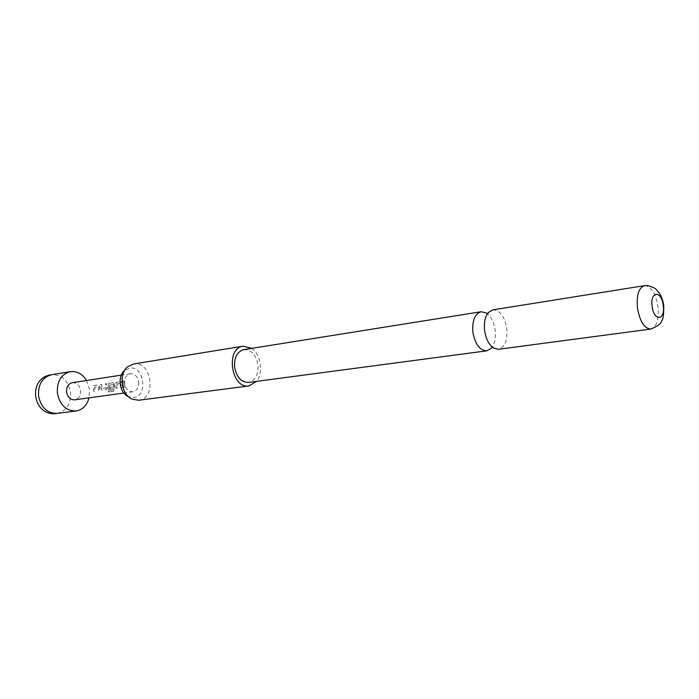 <?xml version="1.0" encoding="UTF-8"?>
<svg xmlns="http://www.w3.org/2000/svg" width="699" height="699" viewBox="0 0 699 699"><rect width="100%" height="100%" fill="white"/><g stroke="black" fill="none" stroke-linecap="round" stroke-linejoin="round"><path stroke-width="0.52" stroke-dasharray="3.5 2.62" d="M123.059 380.3L121.643 378.578L123.173 380.212M493.625 348.076L493.852 348.076C493.555 347.123 493.022 346.791 492.262 347.08L492.262 347.08C495.006 342.746 495.967 337.093 495.163 330.103C494.044 322.789 491.458 317.346 487.395 313.772L487.395 313.781C488.208 313.834 488.618 313.362 488.636 312.366L488.418 312.427M121.11 387.482L120.848 383.384L117.056 383.934L117.152 388.041L115.99 388.216L116.034 382.362L120.438 381.628L122.08 383.078L122.29 387.307L121.11 387.482L120.979 383.34L117.187 383.9L117.292 388.085L116.121 388.26L116.156 382.283L120.569 381.549L122.211 383.035L122.447 384.328L122.43 387.351L121.25 387.526M110.259 389.037L110.372 387.246L113.666 386.765L113.369 384.476L109.629 385.027L109.472 390.313L114.103 389.762L113.474 391.344L108.135 391.886L108.494 383.48L112.836 382.755L114.461 384.197L114.776 386.722L113.579 388.557L110.259 389.037L110.512 387.246L113.806 386.774L113.797 385.586L113.509 384.441L109.76 384.992L109.603 390.383L114.234 389.832L113.596 391.449L108.258 391.99L108.625 383.401L112.967 382.685L114.592 384.153L114.924 386.73L113.719 388.6L110.398 389.081M107.262 387.814L106.073 389.631L101.731 390.156L100.28 384.625L101.416 384.459L102.342 388.408L106.038 387.866L105.261 383.882L106.414 383.716L107.401 387.823L106.213 389.675L101.871 390.208L100.403 384.546L101.547 384.38L102.482 388.417L106.178 387.875L105.383 383.812L106.536 383.637L107.401 387.823M98.594 390.706L98.349 386.687L94.706 387.22L94.802 391.248L93.675 391.405L93.718 385.673L97.939 384.974L99.529 386.39L99.73 390.54L98.594 390.706L98.48 386.652L94.837 387.185L94.942 391.291L93.815 391.449L93.849 385.595L98.061 384.896L99.66 386.355L99.896 387.613L99.87 390.584L98.734 390.75M124.815 386.949L123.627 387.115L122.884 381.261L124.064 381.086L124.955 386.993L123.767 387.159L123.007 381.191L124.186 381.016L124.955 386.993M86.51 380.509L89.472 389.395L89.044 397.853M127.515 366.879L124.544 370.453L129.857 368.05C144.396 365.857 148.284 396.272 133.614 397.469L128.363 396.604L132.233 399.181M138.699 400.239C156.707 398.71 151.919 361.296 134.059 363.926L133.404 364.013M251.684 348.373C260.919 354.402 263.637 372.96 256.507 381.383M492.751 309.875C499.794 310.111 504.468 316.289 506.784 328.408C507.727 340.256 504.975 347.211 498.509 349.282M243.794 349.631C251.186 349.579 255.913 354.594 257.975 364.695C258.586 374.603 255.458 380.509 248.591 382.432M138.734 381.951C139.031 387.395 137.109 390.68 132.967 391.789C128.59 391.824 125.82 389.09 124.658 383.576C124.378 378.168 126.266 374.891 130.337 373.747C134.776 373.668 137.572 376.403 138.734 381.951M72.285 382.711C76.672 382.606 79.433 385.184 80.551 390.435C80.804 395.608 78.882 398.736 74.784 399.819M57.169 413.397C66.632 410.951 71.08 403.865 70.512 392.156C67.96 380.23 61.608 374.428 51.464 374.751M644.487 285.655C651.005 286.101 655.487 293.012 657.942 306.372C659.122 319.382 656.754 326.949 650.83 329.072M132.967 391.789L123.898 393.039M130.337 373.747L121.285 375.145"/><path stroke-width="1.05" d="M486.102 312.864L487.395 313.781L486.102 312.864L481.095 311.737C474.752 313.834 472.017 320.736 472.917 332.436C475.233 344.406 479.872 350.54 486.81 350.828L491.283 348.32L492.262 347.08L491.283 348.32M89.044 397.853C86.956 405.403 82.631 409.78 76.06 410.986C66.16 411.056 59.931 405.114 57.379 393.153C56.82 381.401 61.128 374.227 70.311 371.641C76.951 370.916 82.351 373.878 86.51 380.509M256.507 381.383L248.993 385.927C231.229 389.334 225.192 347.988 243.182 346.171L251.684 348.373M650.83 329.072L498.509 349.282L493.625 348.076C488.959 344.817 485.962 339.032 484.643 330.714C483.769 322.737 485.027 316.647 488.418 312.427L492.751 309.875L644.487 285.655C638.685 287.778 636.352 295.336 637.497 308.329C639.978 321.671 644.417 328.582 650.83 329.072C658.109 326.005 661.735 323.156 661.717 320.526C663.115 319.74 663.797 314.672 663.77 305.332C662.932 300.553 661.525 296.629 659.541 293.554L656.483 289.814C655.767 288.495 652.901 287.079 647.886 285.568L644.487 285.655M663.229 305.367C665.597 320.518 654.019 321.907 652.158 306.424C649.843 290.985 661.49 290.164 663.229 305.367M486.81 350.828L248.591 382.432C241.338 382.379 236.681 377.346 234.628 367.333C234.043 357.512 237.092 351.614 243.794 349.631L481.095 311.737M123.898 393.039L74.784 399.819C70.442 399.88 67.716 397.294 66.597 392.069C66.353 386.94 68.249 383.812 72.285 382.711L121.285 375.145M128.363 396.604C119.529 393.021 117.1 376.412 124.544 370.453M248.993 385.927L138.699 400.239L132.233 399.181C121.338 394.786 118.332 374.21 127.515 366.879L133.404 364.013L243.182 346.171M70.311 371.641L51.464 374.751C42.316 377.311 38.008 384.363 38.541 395.914C41.066 407.657 47.252 413.485 57.108 413.406L57.169 413.397M76.06 410.986L57.108 413.406C32.512 417.521 26.711 377.844 51.464 374.751"/></g></svg>

